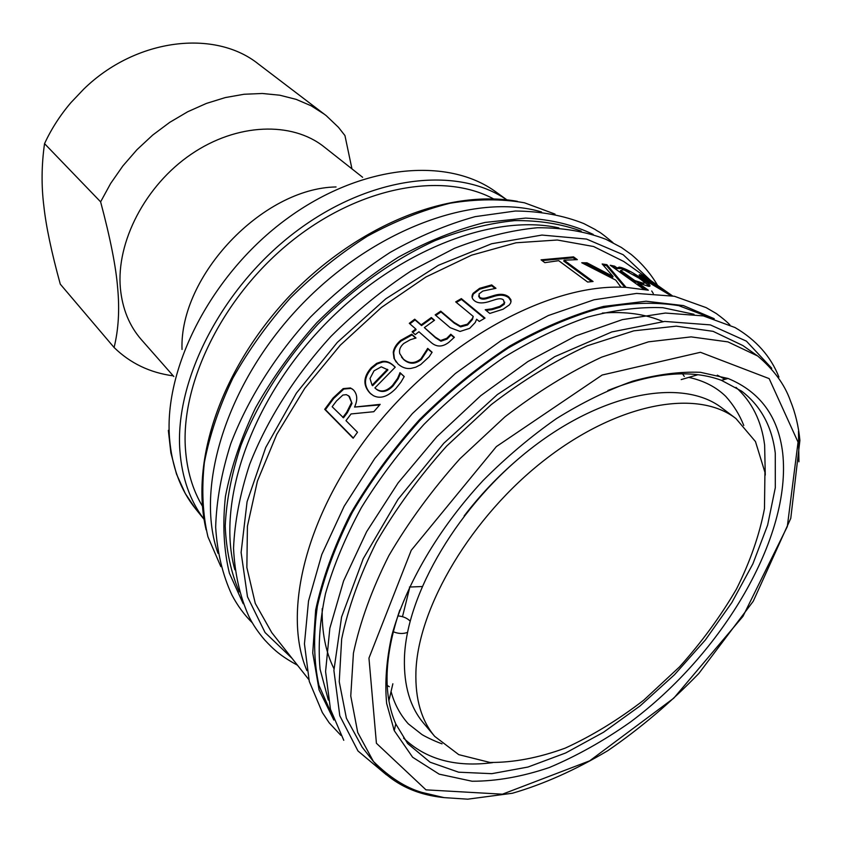 <?xml version="1.0" encoding="UTF-8"?>
<svg xmlns="http://www.w3.org/2000/svg" width="842" height="842" viewBox="0 0 842 842"><rect width="100%" height="100%" fill="white"/><g stroke="black" fill="none" stroke-linecap="round" stroke-linejoin="round"><path stroke-width="1.26" d="M44.542 143.645L100.619 201.848C110.313 238.149 115.996 266.882 117.659 288.048C119.701 309.761 118.511 329.58 114.091 347.493L60.287 284.154C51.509 252.274 46.036 226.256 43.858 206.122C41.29 185.714 41.521 164.885 44.542 143.645C51.309 128.994 60.098 115.343 70.875 102.682L83.684 89.178C136.067 37.985 215.205 29.112 258.526 64.108L326.254 115.67L338.452 127.3L344.946 135.562L351.956 168.863M100.619 201.848L110.681 183.419L122.879 165.916L136.983 149.687L152.718 135.057L169.768 122.322L187.787 111.712L206.416 103.419L225.288 97.577L244.033 94.262L262.304 93.483L279.776 95.209L296.152 99.367L311.161 105.797L324.58 114.365M173.82 376.521L141.382 339.673C129.384 325.97 122.395 308.888 120.395 288.427C116.07 242.064 145.308 185.429 191.166 154.244C236.991 122.932 292.079 121.259 324.107 146.887L362.639 177.304M173.231 375.858C149.95 372.722 130.236 363.26 114.091 347.493M182.03 349.462C179.23 276.081 262.641 188.082 336.063 186.956M203.964 519.156C190.008 500.737 181.988 477.94 179.893 450.754C174.483 379.889 222.267 286.722 296.458 231.182C370.596 175.42 457.459 165.727 506.684 199.764M202.322 506.01C192.629 489.749 186.998 470.689 185.44 448.818C180.62 382.142 223.614 295.31 291.995 240.844C360.355 186.229 442.86 171.684 493.465 198.838M402.487 616.691L409.833 587.148M434.714 736.382L423.537 723.12C410.191 707.291 403.813 685.809 404.423 658.665C405.991 594.073 459.174 503.895 532.081 447.755C604.977 391.393 683.567 378.121 722.11 408.107L735.95 418.558L755.474 441.566L764.936 472.32L764.473 508.6C759.516 534.796 750.169 561.625 736.455 589.095C720.584 616.323 701.628 642.236 679.599 666.811L643.751 700.165C618.144 719.899 591.968 735.887 565.203 748.128C538.648 757.853 513.557 762.62 489.949 762.452L458.743 754.643L434.714 736.382C421.421 720.626 415.159 699.134 415.916 671.916C417.864 607.145 471.773 516.283 545.258 459.479C618.733 402.444 697.586 388.688 735.95 418.558M397.813 615.912C402.95 616.291 407.044 618.017 410.117 621.08M409.423 587.042L422.053 586.537M407.528 632.395C403.065 634.037 398.287 633.805 393.214 631.721M653.297 293.532L651.729 290.985M640.057 275.787L639.162 274.839M672.474 295.879L623.659 261.43L593.589 246.506L557.288 240.012L516.051 242.78L471.562 255.179L425.905 277.007L381.373 307.488L340.284 345.209L304.815 388.257L276.765 434.356L257.41 481.119L247.422 526.208L246.864 567.54L255.284 603.43L271.798 632.668L308.814 679.568M620.954 287.175L615.776 280.123L581.738 262.746L586.979 262.809L613.05 276.45L602.167 263.978L606.861 264.662L626.069 287.354L620.954 287.175C547.195 285.133 444.818 340.789 375.785 426.189C306.593 511.536 281.712 611.724 306.898 670.611M643.951 289.353L610.218 265.251L614.576 266.146L617.154 267.977L619.238 267.135L621.564 267.619C627.616 269.65 634.668 273.545 642.709 279.302C649.845 284.354 651.771 286.69 648.487 286.291L638.257 283.028L648.329 290.216L626.069 287.354M510.768 302.741L509.399 304.878L503.095 309.225L489.77 313.445L485.224 309.73L491.823 308.835L499.885 306.341L504.284 303.173L503.527 300.015C501.969 298.5 499.159 298.384 495.107 299.657L488.013 301.899C481.845 303.604 477.256 303.152 474.235 300.562C471.72 298.457 471.362 296.026 473.172 293.269L479.603 288.332L491.686 284.912L495.97 288.301L482.824 291.058L479.003 293.942L479.466 297.058C481.224 298.573 483.982 298.678 487.75 297.384L494.822 295.237C500.611 293.595 505.263 294.174 508.789 296.952L510.894 299.678L510.768 302.741M454.375 337.295L448.828 342.326C442.682 347.03 436.945 347.23 431.62 342.904L418.916 331.759L415.264 334.621L412.117 331.843L415.759 328.99L409.296 323.328L414.717 319.202L421.2 324.844L431.325 317.529L434.514 320.265L424.368 327.601L435.314 337.137L440.629 340.484L446.765 338.316L450.807 334.232L454.375 337.295M354.556 407.075L380.174 404.349L373.816 411.706L351.061 413.938L345.978 420.642L357.503 432.262L353.145 438.219L324.707 409.317L333.032 398.055L343.178 388.615L350.483 387.962L353.419 389.92C357.418 394.245 357.787 399.971 354.556 407.075L379.658 404.928M400.897 382.215L395.887 388.488C387.699 396.824 380.152 399.192 373.269 395.593L369.849 392.993C362.807 385.204 363.291 376.774 371.269 367.691L376.669 363.365L382.215 361.45C385.994 360.829 389.646 362.102 393.182 365.281L395.235 367.186L374.9 387.93L376.248 389.067C381.31 392.477 386.731 391.256 392.488 385.425L397.603 378.342L400.045 372.68L404.223 376.542L400.897 382.215M429.125 356.787L420.653 364.618L415.769 367.186L410.896 368.428C406.328 369.028 402.023 367.533 397.992 363.954L393.993 358.387L393.246 352.324C393.835 348.146 396.308 344.168 400.655 340.378L411.706 334.211L415.99 337.989L410.338 339.715L403.844 343.42C400.287 346.504 398.929 349.893 399.75 353.587L403.339 359.039C408.991 363.828 414.864 363.744 420.968 358.787L427.725 348.377L432.114 352.251L429.125 356.787M461.342 298.615L485.013 318.097L479.287 321.433L476.646 319.244L475.214 322.539L469.678 328.338L460.058 331.453L450.196 327.696L435.167 314.887L440.745 311.161L453.975 322.36L460.321 326.096L467.363 324.191L472.236 318.686L473.246 316.424L455.69 301.878L461.342 298.615L461.5 299.447L484.508 318.392M593.073 281.491L587.653 282.049L558.699 260.683L544.837 262.651L541.059 259.831L573.518 256.873L577.328 259.652L564.077 260.189L593.073 281.491M670.127 295.184L645.972 280.818C639.352 275.987 637.541 274.05 640.541 275.029L651.771 281.533L664.759 290.532L650.14 282.659L670.158 294.374L669.937 295.089M639.657 275.766L643.772 277.765M646.982 281.523L649.971 282.923M643.372 278.397L643.972 279.376M658.034 286.543L652.097 282.017L643.804 277.713L646.94 280.386L658.255 286.227M646.456 281.154L646.94 280.386M643.256 278.586L643.804 277.713M669.737 294.974L670.148 294.395M649.698 283.375L650.14 282.659M616.849 268.587L621.08 268.514L629.184 272.019M633.763 274.639L642.183 280.186L649.414 286.343M612.155 266.64L616.691 268.893L617.154 267.977M638.257 283.028L637.783 283.954L645.846 289.711M634.342 281.502L634.815 280.575L643.435 283.249C645.677 283.522 644.225 281.838 639.067 278.197L624.49 270.124L622.606 269.756L620.165 271.366L634.342 281.502L642.93 284.164L643.667 283.28M620.617 270.45L634.815 280.575M614.123 267.061L614.576 266.146M564.077 260.189L563.803 261.136L591.652 281.628M542.048 260.567L573.181 257.81L575.728 259.662M573.181 257.81L573.518 256.873M456.343 302.415L461.5 299.447M435.788 315.413L440.998 311.94L454.217 323.139L460.563 326.885L467.573 324.991L472.415 319.528L473.246 316.424M440.998 311.94L440.745 311.161M401.539 357.113L403.792 359.671C409.444 364.46 415.306 364.386 421.379 359.439L428.094 349.062L431.967 352.493M396.182 362.071L394.456 358.987L393.709 352.945C394.288 348.777 396.75 344.81 401.076 341.042L412.085 334.895L415.78 338.158M428.094 349.062L427.725 348.377M427.789 349.314L427.41 348.63M412.085 334.895L411.706 334.211M375.679 388.615L376.837 389.572C381.889 392.982 387.288 391.783 393.025 385.973L398.119 378.921L400.539 373.269L404.181 376.627M371.417 394.361L370.448 393.477C363.407 385.689 363.86 377.279 371.817 368.228L377.195 363.933L382.721 362.028C386.499 361.418 390.141 362.692 393.667 365.881L395.161 367.259M372.069 385.215L372.648 385.72L387.941 369.88L381.268 366.828L374.016 370.827L370.006 378.511L372.069 385.215L387.425 369.301M400.539 373.269L400.045 372.68M400.245 373.553L399.75 372.964M398.119 378.921L397.603 378.342M382.721 362.028L382.215 361.45M353.303 437.987L325.412 409.654L333.706 398.445L343.82 389.046L351.103 388.404L352.587 389.183M352.009 403.392L348.82 396.098L346.378 394.645L342.852 395.066L336.505 400.96L332.158 406.728L343.494 417.8L347.346 412.685L352.009 403.392L349.472 396.529L348.209 395.561M342.799 417.443L346.672 412.306L351.356 402.971M325.412 409.654L324.707 409.317M424.368 327.601L435.651 337.863L440.945 341.22L447.06 339.063L451.091 334.99L454.101 337.579M409.896 323.844L415.053 319.928L421.537 325.57L431.62 318.287L434.188 320.497M412.706 332.358L416.106 329.696L415.759 328.99M451.091 334.99L450.807 334.232M450.765 335.221L450.481 334.463M440.945 341.22L440.629 340.484M431.62 318.287L431.325 317.529M421.537 325.57L421.2 324.844M415.053 319.928L414.717 319.202M478.593 295.952L479.572 297.91C481.329 299.426 484.087 299.542 487.834 298.247L494.885 296.11C500.643 294.49 505.295 295.058 508.821 297.847L511.126 301.341M472.162 297.615L473.288 294.1L479.687 289.195L491.728 285.796L495.043 288.438M486.045 310.403L491.938 309.688L499.959 307.214L504.116 304.372L504.726 302.183M494.885 296.11L494.822 295.237M491.728 285.796L491.686 284.912M504.337 304.057L504.284 303.173M491.938 309.688L491.823 308.835M603.167 265.093L606.429 265.577L606.861 264.662M583.643 263.693L586.621 263.746L612.66 277.397L613.05 276.45M606.429 265.577L624.859 287.29M586.621 263.746L586.979 262.809M394.435 729.867L393.635 729.204M541.48 211.931C474.941 192.25 373.059 229.045 299.636 306.677C226.035 384.152 194.765 487.865 217.973 553.257M757.684 355.998L727.93 341.884L691.114 336.884L648.466 341.841L601.725 357.113C569.181 372.28 536.933 392.183 504.968 416.822L460.006 458.68C432.314 489.591 408.591 521.935 388.836 555.688C371.869 589.442 360.071 621.922 353.43 653.129L350.756 695.987L357.724 732.477L373.406 761.431C389.52 777.419 405.718 787.754 421.989 792.427L444.05 797.616L467.763 799.174L512.41 793.248C543.364 784.281 575.149 770.104 607.756 750.706C640.141 728.498 670.495 702.754 698.828 673.484L753.253 601.251L790.775 518.346L799.9 440.398C798.574 426.294 795.406 413.054 790.375 400.687C784.66 384.489 773.766 369.585 757.684 355.998L742.886 345.557L713.079 331.338L676.294 326.149L633.773 330.853L587.263 345.788C554.92 360.702 522.903 380.321 491.212 404.655L446.681 446.05C419.284 476.656 395.856 508.705 376.374 542.195C359.671 575.707 348.104 607.987 341.663 639.046L339.242 681.757L346.388 718.205L362.186 747.222L373.406 761.431C390.751 782.534 414.222 794.574 443.818 797.574M782.702 453.101C778.355 416.674 760.147 391.793 728.067 378.468L700.449 372.311C679.694 371.48 657.139 374.427 632.763 381.142C607.692 390.067 582.211 402.581 556.32 418.685C530.66 436.661 506.242 457.28 483.066 480.54C438.387 528.713 405.718 584.78 391.835 635.342C386.425 660.044 384.689 682.725 386.636 703.396L394.256 730.656L412.622 757.242L439.177 774.156L472.078 781.239C496.485 781.26 522.24 776.692 549.352 767.515C576.707 755.979 603.682 740.855 630.29 722.141C722.478 653.592 791.859 537.049 782.702 453.101M607.871 390.488C653.171 372.48 691.029 369.091 721.436 380.321L741.665 391.172C760.789 405.812 771.988 426.473 775.272 453.133L775.303 487.728L767.62 525.134L752.874 563.887L731.835 602.588L705.396 639.931L674.495 674.726L640.162 705.859L603.503 732.266L565.677 752.969L527.987 767.041L491.812 773.672L458.648 772.198L430.083 762.199L407.665 743.549L395.761 723.931C382.91 694.166 384.268 656.192 399.824 609.987M765.273 475.098L764.631 445.071C761.536 421.105 752.001 401.866 736.003 387.373M725.046 379.31L717.321 375.132M403.571 738.097C425.715 759.337 455.438 767.515 492.738 762.631M684.293 376.416L682.546 373.837M387.204 685.451L389.288 686.714M662.907 321.549C645.656 314.129 625.469 311.298 602.335 313.066M322.212 608.608C321.697 631.795 325.601 651.803 333.937 668.632M203.985 519.261L195.754 509.052C180.598 490.255 171.852 466.657 169.526 438.282C163.769 367.101 211.889 273.745 286.427 219.088C360.902 164.201 447.755 156.401 496.159 192.113L506.789 199.786M642.457 277.05L643.014 276.187M642.183 280.186L642.709 279.302M621.08 268.514L621.564 267.619M641.288 283.817L641.783 282.912M467.573 324.991L467.363 324.191M460.563 326.885L460.321 326.096M454.217 323.139L453.975 322.36M421.379 359.439L420.968 358.787M403.792 359.671L403.339 359.039M401.076 341.042L400.655 340.378M393.709 352.945L393.246 352.324M393.025 385.973L392.488 385.425M393.667 365.881L393.182 365.281M371.817 368.228L371.269 367.691M370.448 393.477L369.849 392.993M349.472 396.529L348.82 396.098M347.346 412.685L346.672 412.306M343.82 389.046L343.178 388.615M333.706 398.445L333.032 398.055M447.06 339.063L446.765 338.316M435.651 337.863L435.314 337.137M508.821 297.847L508.789 296.952M487.834 298.247L487.75 297.384M479.572 297.91L479.466 297.058M479.687 289.195L479.603 288.332M499.959 307.214L499.885 306.341M650.456 280.333L623.175 254.716L586.537 239.075L541.953 235.065L491.612 243.748L438.408 265.293L385.773 298.826L337.316 342.399L296.405 393.119L265.735 447.47L247.074 501.748L241.107 552.489L247.485 596.789L265.072 632.542L292.111 658.412M657.56 285.343C650.698 273.671 641.899 263.367 631.163 254.431L621.407 247.474L605.966 239.339C585.579 231.487 562.698 227.624 537.312 227.74C510.799 230.308 483.15 237.181 454.364 248.358L411.296 270.808C382.878 289.48 356.103 311.34 330.969 336.379C295.089 375.658 267.072 419.926 249.685 464.31C240.054 493.654 234.676 521.63 233.539 548.237C234.781 573.602 239.865 596.241 248.79 616.186C252.453 623.901 257.778 631.837 264.756 640.015C273.703 649.55 280.123 655.729 297.5 665.233M558.877 227.898C492.191 212.984 393.698 251.642 321.76 327.654C249.706 403.56 216.383 503.979 234.844 569.76M581.201 231.129C561.319 223.856 539.143 220.351 514.673 220.615C489.191 223.204 462.721 229.834 435.251 240.538C393.909 259.368 353.377 288.153 318.023 324.117C284.017 361.334 257.442 403.36 240.844 445.639C231.634 473.646 226.424 500.432 225.214 526.018C226.256 550.468 230.94 572.423 239.265 591.884M593.221 234.413C573.444 224.846 550.921 219.404 525.618 218.089L485.076 222.435C456.49 229.592 427.547 241.201 398.245 257.252C369.322 275.692 342.136 297.552 316.676 322.833C292.795 349.609 272.429 377.932 255.568 407.791C241.096 437.914 231.055 467.436 225.445 496.37C222.435 524.366 223.761 549.994 229.413 573.265L243.191 603.714M612.976 242.654C596.631 229.129 600.63 233.339 595.062 229.434L583.79 223.572C563.456 215.436 540.648 211.247 515.346 211.016L475.151 216.647C447.018 224.425 418.653 236.36 390.067 252.453C361.881 270.777 335.369 292.29 310.53 317.013C275.102 355.808 247.601 399.697 230.75 443.755C221.478 472.909 216.447 500.727 215.657 527.208C217.247 552.457 222.646 575.012 231.866 594.873C237.423 605.535 244.296 614.902 252.484 622.996M729.898 324.875C725.299 319.939 715.426 312.835 715.805 313.245L706.154 307.625L674.379 296.258L636.594 293.426L594.02 299.784L548.268 315.561L501.295 340.452L455.269 373.585L412.401 413.559L374.774 458.501L344.157 506.242L321.812 554.478L308.519 601.009L304.446 643.867L309.288 681.452L322.349 712.564L329.148 722.783L340.842 735.34M714.248 318.729L683.399 305.583L646.056 301.226L603.451 306.425C572.949 314.666 541.68 327.906 509.62 346.125C477.803 367.007 447.66 391.625 419.19 419.99C392.383 449.944 369.417 481.361 350.261 514.251C333.79 547.237 322.244 579.18 315.645 610.071L312.74 652.897L319.086 689.956L333.864 720.057M709.753 317.434L678.768 305.657C654.96 301.773 628.606 302.667 599.714 308.351C569.813 316.887 539.227 330.169 507.968 348.209C476.961 368.775 447.576 392.909 419.821 420.59C393.656 449.786 371.143 480.424 352.261 512.494C335.916 544.669 324.286 575.917 317.371 606.24C313.245 635.394 313.761 661.749 318.918 685.314L332.337 715.626M694.008 314.287L662.78 307.688C639.541 306.783 614.449 309.94 587.516 317.15C559.877 326.728 531.912 340.189 503.611 357.555C475.604 376.953 449.039 399.255 423.894 424.452C400.076 450.912 379.226 478.635 361.355 507.642C345.536 536.828 333.59 565.477 325.507 593.578C319.75 620.87 317.939 646.098 320.086 669.253L328.348 700.081M778.945 377.069C770.83 356.471 756.19 339.957 735.003 327.527L703.354 315.908L665.391 313.045L622.333 319.634L575.844 335.895L527.923 361.523L480.814 395.624L436.83 436.714L398.15 482.834L366.628 531.702L343.589 580.927L329.843 628.227L325.58 671.569L330.464 709.322L343.768 740.307M771.767 368.291L746.412 341.147L710.301 324.886L664.685 321.423L611.787 331.948L554.72 356.682L497.338 394.582L443.776 443.292L397.992 499.39L363.228 558.72L341.578 617.028L333.895 670.421L339.8 715.784L357.976 750.98L386.446 774.829M798.921 461.805L798.479 431.367M798.058 442.134L769.156 378.616L700.46 352.293L602.156 375.027L496.359 446.597L411.243 550.289L368.954 658.118L376.416 743.276L425.978 789.849L502.442 794.185L589.705 760.821L673.768 698.186L742.981 616.323L787.312 526.555L798.058 442.134M555.015 214.1L524.482 202.796C501.6 198.744 476.835 198.88 450.175 203.206C422.842 210.016 395.277 220.993 367.491 236.139C340.105 253.516 314.413 274.113 290.416 297.942C267.914 323.181 248.716 349.935 232.834 378.216C219.194 406.781 209.711 434.882 204.364 462.542C201.48 489.402 202.669 514.136 207.932 536.775L220.857 566.645M195.754 509.052L185.282 493.538L176.483 474.004L170.852 452.754L168.347 430.346M391.067 691.482C394.361 703.838 400.097 714.616 408.275 723.815L421.831 734.456C423.431 735.592 433.377 740.76 442.039 743.833M743.781 425.473C739.539 414.706 733.519 404.991 725.72 396.35C716.132 387.015 703.817 380.679 688.777 377.374M464.142 515.935C479.94 495.38 497.685 476.656 517.377 459.764M639.994 275.892L640.541 275.029M642.93 284.164L643.435 283.249M618.765 268.04L619.238 267.135M472.415 319.528L472.236 318.686M394.456 358.987L393.993 358.387M376.837 389.572L376.248 389.067M351.103 388.404L350.483 387.962M473.288 294.1L473.172 293.269M504.116 304.372L504.063 303.488M395.761 723.931L394.256 730.656M721.436 380.321L728.067 378.468M392.867 683.778L388.909 700.733M681.189 379.584L697.902 374.732M517.451 201.354C446.881 188.745 356.997 225.793 289.069 296.531C222.046 368.175 189.745 459.743 206.122 529.828"/></g></svg>
